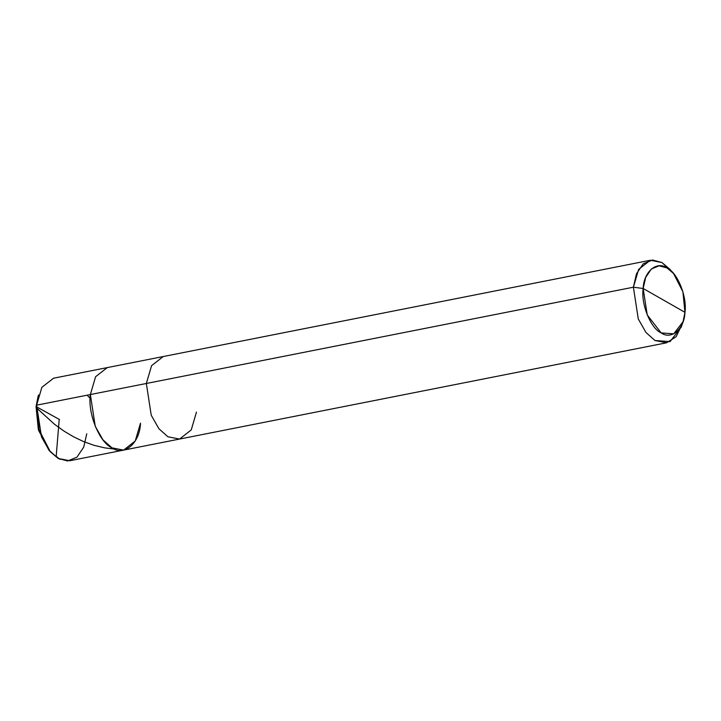 <?xml version="1.0" encoding="UTF-8"?>
<svg xmlns="http://www.w3.org/2000/svg" width="721" height="721" viewBox="0 0 721 721"><rect width="100%" height="100%" fill="white"/><g stroke="black" fill="none" stroke-linecap="round" stroke-linejoin="round"><path stroke-width="1.08" d="M38.528 395.045L36.05 406.572L36.618 405.175L39.078 429.86L50.317 451.779L48.83 450.066L38.348 429.608L36.05 406.572L38.546 430.293L49.569 450.886M50.317 451.779L58.212 458.466L67.675 460.998L76.949 457.168L83.717 447.137L86.754 433.79M671.729 271.583L661.941 262.534L650.306 260.263L163.261 356.535L151.599 365.646L146.345 383.482L151.23 415.242L158.953 428.779L167.93 436.782L179.565 439.053L167.93 436.782L158.953 428.779L151.23 415.242L146.345 383.482L151.599 365.646L163.261 356.535L107.276 367.602L95.614 376.704L90.359 394.549L146.345 383.482L90.359 394.549L95.244 426.309L102.968 439.837L111.953 447.84L123.588 450.12L69.838 460.737L58.212 458.466L49.226 450.463L41.503 436.935L36.618 405.175L90.359 394.549L95.244 426.309L102.968 439.837L111.953 447.84L123.588 450.12L135.242 441.009L140.496 423.164C139.901 443.091 124.201 456.663 111.953 447.84C99.39 442.505 87.52 413.196 90.359 394.549L36.618 405.175L36.05 406.572L38.159 396.09L36.618 405.175L41.872 387.33L53.534 378.219L107.276 367.602L95.614 376.704L90.359 394.549C87.52 413.196 99.39 442.505 111.953 447.84C124.201 456.663 139.901 443.091 140.496 423.164M683.066 321.692L681.264 327.055L670.052 341.637L654.983 340.51L645.998 332.507L638.274 318.97L633.389 287.21L146.345 383.482L633.389 287.21L643.168 288.49C643.673 271.88 656.75 260.569 666.961 267.924C677.425 272.367 687.32 296.791 684.95 312.337L643.168 288.49L647.233 314.96L661.157 332.904L673.72 333.841L683.066 321.692L684.95 312.337C684.445 328.947 671.368 340.258 661.157 332.904C650.693 328.461 640.798 304.028 643.168 288.49L684.95 312.337L682.895 291.762L673.54 273.502L666.961 267.924L659.066 265.815L651.333 269.005L645.701 277.369L643.168 288.49L633.389 287.21L638.274 318.97L645.998 332.507L654.983 340.51L666.619 342.781L676.154 336.698L682.12 324.162M123.588 450.12L179.565 439.053L191.227 429.941L196.482 412.097M650.306 260.263L638.644 269.375L633.389 287.21L636.436 273.863L643.195 263.832L652.469 260.002L661.941 262.534L669.836 269.221L673.54 273.502M87.142 395.189L89.936 398.127M59.483 419.532L36.059 406.545L36.438 407.798L54.499 424.272L64.268 431.275L73.587 436.818L83.51 441.549L93.901 445.29L104.635 447.849L113.981 449.012M59.194 419.784L56.184 456.303L59.888 459.331M179.565 439.053L666.619 342.781"/></g></svg>
